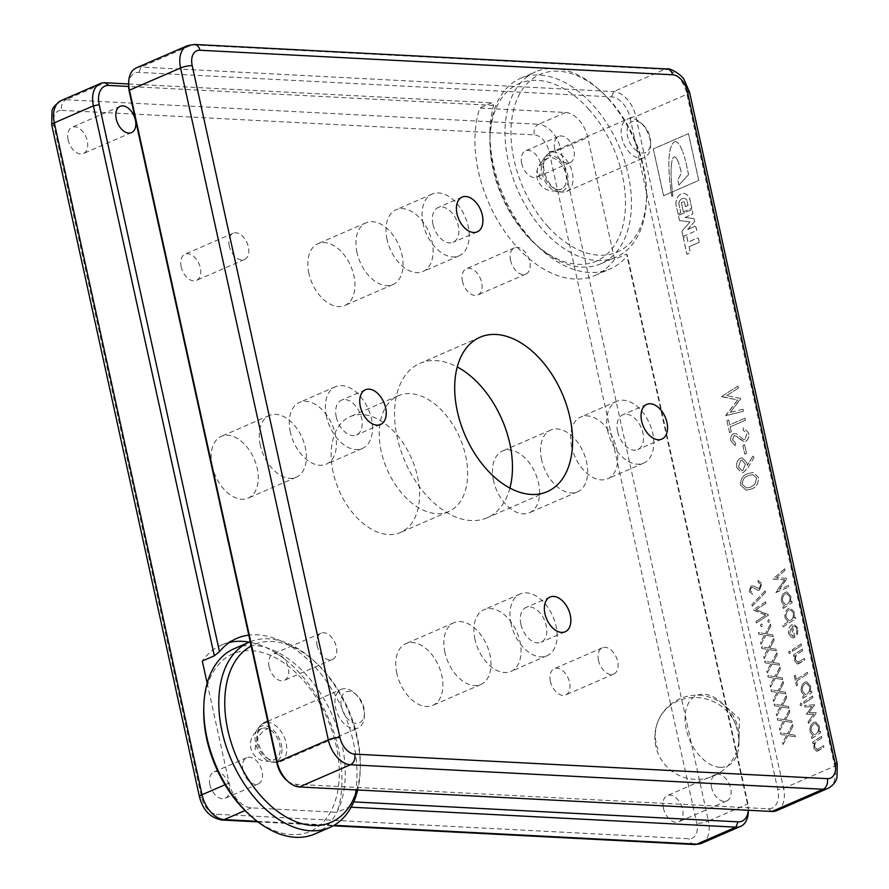 <?xml version="1.0" encoding="UTF-8"?>
<svg xmlns="http://www.w3.org/2000/svg" width="889" height="889" viewBox="0 0 889 889"><rect width="100%" height="100%" fill="white"/><g stroke="black" fill="none" stroke-linecap="round" stroke-linejoin="round"><path stroke-width="0.67" stroke-dasharray="4.45 3.33" d="M212.204 466.08A33.682 21.136 -113.5 0 1 221.283 436.366A33.682 21.136 -113.5 0 1 257.21 468.414A33.682 21.136 -113.5 0 1 248.131 498.14A33.682 21.136 -113.5 0 1 212.204 466.08M260.299 445.178A33.682 21.136 -113.5 0 1 269.378 415.463A33.682 21.136 -113.5 0 1 305.305 447.511A33.682 21.136 -113.5 0 1 296.226 477.237A33.682 21.136 -113.5 0 1 260.299 445.178M493.517 480.682A33.682 21.136 -113.5 0 1 502.596 450.967A33.682 21.136 -113.5 0 1 538.523 483.016A33.682 21.136 -113.5 0 1 529.444 512.742A33.682 21.136 -113.5 0 1 493.517 480.682M541.612 459.78A33.682 21.136 -113.5 0 1 550.691 430.054A33.682 21.136 -113.5 0 1 586.618 462.113A33.682 21.136 -113.5 0 1 577.539 491.828A33.682 21.136 -113.5 0 1 541.612 459.78M396.827 673.351A33.682 21.136 -113.5 0 1 405.906 643.625A33.682 21.136 -113.5 0 1 441.833 675.684A33.682 21.136 -113.5 0 1 432.754 705.399A33.682 21.136 -113.5 0 1 396.827 673.351M444.922 652.448A33.682 21.136 -113.5 0 1 454.001 622.722A33.682 21.136 -113.5 0 1 489.928 654.782A33.682 21.136 -113.5 0 1 480.849 684.497A33.682 21.136 -113.5 0 1 444.922 652.448M308.894 273.412A33.682 21.136 -113.5 0 1 317.973 243.697A33.682 21.136 -113.5 0 1 353.9 275.757A33.682 21.136 -113.5 0 1 344.821 305.472A33.682 21.136 -113.5 0 1 308.894 273.412M356.989 252.509A33.682 21.136 -113.5 0 1 366.068 222.795A33.682 21.136 -113.5 0 1 401.995 254.843A33.682 21.136 -113.5 0 1 392.916 284.569A33.682 21.136 -113.5 0 1 356.989 252.509M181.178 266.789A14.313 8.979 -113.5 0 1 185.034 254.154A14.313 8.979 -113.5 0 1 200.303 267.778A14.313 8.979 -113.5 0 1 196.447 280.413A14.313 8.979 -113.5 0 1 181.178 266.789M229.273 245.886A14.313 8.979 -113.5 0 1 233.129 233.251A14.313 8.979 -113.5 0 1 248.398 246.875A14.313 8.979 -113.5 0 1 244.542 259.51A14.313 8.979 -113.5 0 1 229.273 245.886M269.1 666.717A14.313 8.979 -113.5 0 1 272.967 654.093A14.313 8.979 -113.5 0 1 288.236 667.717A14.313 8.979 -113.5 0 1 284.38 680.341A14.313 8.979 -113.5 0 1 269.1 666.717M317.195 645.814A14.313 8.979 -113.5 0 1 321.062 633.19A14.313 8.979 -113.5 0 1 336.331 646.814A14.313 8.979 -113.5 0 1 332.475 659.438A14.313 8.979 -113.5 0 1 317.195 645.814M462.491 281.391A14.313 8.979 -113.5 0 1 466.347 268.756A14.313 8.979 -113.5 0 1 481.616 282.38A14.313 8.979 -113.5 0 1 477.76 295.015A14.313 8.979 -113.5 0 1 462.491 281.391M510.586 260.477A14.313 8.979 -113.5 0 1 514.442 247.853A14.313 8.979 -113.5 0 1 529.711 261.477A14.313 8.979 -113.5 0 1 525.855 274.101A14.313 8.979 -113.5 0 1 510.586 260.477M550.424 681.318A14.313 8.979 -113.5 0 1 554.28 668.684A14.313 8.979 -113.5 0 1 569.549 682.308A14.313 8.979 -113.5 0 1 565.693 694.942A14.313 8.979 -113.5 0 1 550.424 681.318M598.519 660.416A14.313 8.979 -113.5 0 1 602.375 647.781A14.313 8.979 -113.5 0 1 617.644 661.405A14.313 8.979 -113.5 0 1 613.788 674.04A14.313 8.979 -113.5 0 1 598.519 660.416M663.45 808.212A14.313 8.979 -113.5 0 1 667.306 795.577A14.313 8.979 -113.5 0 1 682.574 809.201A14.313 8.979 -113.5 0 1 678.718 821.836A14.313 8.979 -113.5 0 1 663.45 808.212M711.544 787.31A14.313 8.979 -113.5 0 1 715.401 774.675A14.313 8.979 -113.5 0 1 730.669 788.299A14.313 8.979 -113.5 0 1 726.813 800.933A14.313 8.979 -113.5 0 1 711.544 787.31M68.142 139.895A14.313 8.979 -113.5 0 1 72.009 127.271A14.313 8.979 -113.5 0 1 87.278 140.895A14.313 8.979 -113.5 0 1 83.422 153.519A14.313 8.979 -113.5 0 1 68.142 139.895M333.164 472.359A63.152 39.627 -113.5 0 1 350.188 416.641A63.152 39.627 -113.5 0 1 417.563 476.737A63.152 39.627 -113.5 0 1 400.539 532.467A63.152 39.627 -113.5 0 1 333.164 472.359M381.259 451.456A63.152 39.627 -113.5 0 1 398.283 395.727A63.152 39.627 -113.5 0 1 465.658 455.835A63.152 39.627 -113.5 0 1 448.634 511.564A63.152 39.627 -113.5 0 1 381.259 451.456M521.687 163.432A14.313 8.979 -113.5 0 1 525.543 150.808A14.313 8.979 -113.5 0 1 540.812 164.432A14.313 8.979 -113.5 0 1 536.956 177.055A14.313 8.979 -113.5 0 1 521.687 163.432M554.747 149.063A14.313 8.979 -113.5 0 1 558.614 136.428A14.313 8.979 -113.5 0 1 573.883 150.052A14.313 8.979 -113.5 0 1 570.027 162.687A14.313 8.979 -113.5 0 1 554.747 149.063M209.904 784.676A14.313 8.979 -113.5 0 1 213.771 772.041A14.313 8.979 -113.5 0 1 229.04 785.665A14.313 8.979 -113.5 0 1 225.184 798.3A14.313 8.979 -113.5 0 1 209.904 784.676M242.975 770.296A14.313 8.979 -113.5 0 1 246.831 757.672A14.313 8.979 -113.5 0 1 262.099 771.296A14.313 8.979 -113.5 0 1 258.243 783.92A14.313 8.979 -113.5 0 1 242.975 770.296M614.566 259.332L587.751 137.373A25.259 15.846 66.5 0 0 565.593 112.503L479.816 108.047A109.458 68.686 66.5 0 0 478.393 171.233A109.458 68.686 66.5 0 0 595.163 275.412A109.458 68.686 66.5 0 0 614.566 259.332L626.589 254.098L747.493 804.034A25.259 15.846 -113.5 0 1 748.294 811.779M128.649 83.977L491.839 102.824L493.628 105.413A109.458 68.686 66.5 0 0 493.417 164.698A109.458 68.686 66.5 0 0 610.198 268.878A109.458 68.686 66.5 0 0 627.434 255.621L626.589 254.098M207.159 683.185L229.106 782.987A25.259 15.846 66.5 0 0 251.265 807.857L337.042 812.302A109.458 68.686 66.5 0 0 323.396 707.555A109.458 68.686 66.5 0 0 249.276 642.136M229.518 642.391A109.458 68.686 66.5 0 0 221.694 644.936A109.458 68.686 66.5 0 0 202.292 661.027M491.839 102.824L479.816 108.047M351.133 807.19L349.066 807.079L337.042 812.302M349.066 807.079L353.289 801.878A109.458 68.686 66.5 0 0 331.397 688.697A109.458 68.686 66.5 0 0 248.776 635.124M748.36 809.034L748.327 810.246A21.047 13.213 66.5 0 0 748.36 809.034A21.047 13.213 66.5 0 0 747.693 802.578L627.434 255.621M493.628 105.413L128.627 86.466M336.275 416.941A18.947 11.89 -113.5 0 1 341.376 400.228A18.947 11.89 -113.5 0 1 361.59 418.263A18.947 11.89 -113.5 0 1 356.478 434.977A18.947 11.89 -113.5 0 1 336.275 416.941M290.359 432.11A33.682 21.136 -113.5 0 1 299.437 402.395A33.682 21.136 -113.5 0 1 335.364 434.443A33.682 21.136 -113.5 0 1 326.285 464.169A33.682 21.136 -113.5 0 1 290.359 432.11M326.43 416.43A33.682 21.136 -113.5 0 1 335.509 386.715A33.682 21.136 -113.5 0 1 371.435 418.775A33.682 21.136 -113.5 0 1 362.356 448.489A33.682 21.136 -113.5 0 1 326.43 416.43M617.588 431.543A18.947 11.89 -113.5 0 1 622.7 414.83A18.947 11.89 -113.5 0 1 642.903 432.854A18.947 11.89 -113.5 0 1 637.802 449.578A18.947 11.89 -113.5 0 1 617.588 431.543M571.671 446.711A33.682 21.136 -113.5 0 1 580.75 416.997A33.682 21.136 -113.5 0 1 616.677 449.045A33.682 21.136 -113.5 0 1 607.598 478.771A33.682 21.136 -113.5 0 1 571.671 446.711M607.743 431.032A33.682 21.136 -113.5 0 1 616.822 401.317A33.682 21.136 -113.5 0 1 652.748 433.365A33.682 21.136 -113.5 0 1 643.669 463.091A33.682 21.136 -113.5 0 1 607.743 431.032M520.898 624.211A18.947 11.89 -113.5 0 1 525.999 607.498A18.947 11.89 -113.5 0 1 546.213 625.523A18.947 11.89 -113.5 0 1 541.112 642.247A18.947 11.89 -113.5 0 1 520.898 624.211M474.982 639.38A33.682 21.136 -113.5 0 1 484.061 609.654A33.682 21.136 -113.5 0 1 519.987 641.714A33.682 21.136 -113.5 0 1 510.908 671.439A33.682 21.136 -113.5 0 1 474.982 639.38M511.053 623.7A33.682 21.136 -113.5 0 1 520.132 593.985A33.682 21.136 -113.5 0 1 556.058 626.034A33.682 21.136 -113.5 0 1 546.979 655.76A33.682 21.136 -113.5 0 1 511.053 623.7M432.965 224.284A18.947 11.89 -113.5 0 1 438.077 207.559A18.947 11.89 -113.5 0 1 458.279 225.595A18.947 11.89 -113.5 0 1 453.179 242.308A18.947 11.89 -113.5 0 1 432.965 224.284M387.048 239.441A33.682 21.136 -113.5 0 1 396.127 209.726A33.682 21.136 -113.5 0 1 432.054 241.786A33.682 21.136 -113.5 0 1 422.975 271.501A33.682 21.136 -113.5 0 1 387.048 239.441M423.12 223.772A33.682 21.136 -113.5 0 1 432.198 194.046A33.682 21.136 -113.5 0 1 468.125 226.106A33.682 21.136 -113.5 0 1 459.046 255.821A33.682 21.136 -113.5 0 1 423.12 223.772M509.908 488.083A84.199 52.84 -113.5 0 1 487.083 517.798A84.199 52.84 -113.5 0 1 397.25 437.666A84.199 52.84 -113.5 0 1 419.952 363.357A84.199 52.84 -113.5 0 1 457.257 366.946M720.034 767.318A38.483 24.159 -113.5 0 1 686.275 729.413A38.483 24.159 -113.5 0 1 703.955 694.187A38.483 24.159 -113.5 0 1 720.768 702.099A38.483 24.159 -113.5 0 1 738.926 743.882A38.483 24.159 -113.5 0 1 720.034 767.318M784.254 719.623L777.319 718.479L777.686 720.134L783.453 721.079L779.486 728.347L779.897 730.202L784.754 721.301L792.143 722.501L791.777 720.846L785.554 719.834L789.832 711.989L789.421 710.133L784.254 719.623L777.319 718.479M777.953 690.964L771.019 689.831L771.385 691.486L777.153 692.431L773.186 699.699L773.597 701.554L778.453 692.642L785.843 693.853L785.476 692.198L779.253 691.175L783.531 683.341L783.12 681.474L777.953 690.964L771.019 689.831M771.652 662.316L764.718 661.183L765.085 662.838L770.852 663.772L766.885 671.039L767.296 672.906L772.163 663.994L779.542 665.205L779.186 663.55L772.952 662.527L777.23 654.682L776.83 652.826L771.652 662.316L764.718 661.183M765.351 633.668L758.417 632.524L758.784 634.179L764.551 635.124L760.584 642.391L760.995 644.247L765.862 635.346L773.241 636.546L772.885 634.89L766.651 633.879L770.93 626.034L770.53 624.178L765.351 633.668L758.417 632.524M761.262 623.922L760.517 625.789L761.884 626.745L762.64 624.867L761.262 623.922M762.584 624.867L761.206 623.922L760.462 625.789L761.495 626.823L762.64 624.867M751.916 604.587L752.272 606.187L765.518 592.441L765.162 590.841L751.861 604.587L752.272 606.187M821.536 736.359L812.624 742.159L812.957 743.693L814.424 742.737L813.724 748.005L816.558 751.294L823.925 747.227L823.592 745.693L816.769 749.649L817.547 749.494L814.846 747.393C814.424 744.026 815.469 741.693 818.002 740.415L821.869 737.892L821.48 736.359L812.624 742.159M814.591 704.755L804.556 705.455L804.901 707.022L811.935 706.533L806.49 714.245L813.735 714.312L808.134 721.735L808.501 723.424L816.391 712.945L809.057 712.656L814.591 704.755L804.556 705.455M800.811 703.043L800.111 704.766L801.378 705.644L802.067 703.921L800.811 703.043M802.011 703.921L800.756 703.043L800.056 704.766L800.967 705.722L802.067 703.921M795.399 675.196L794.299 675.907L796.5 685.897L797.589 685.175L796.688 681.041L807.79 673.862L807.456 672.328L796.344 679.507L795.399 675.196L794.299 675.907M801.211 643.892L792.299 649.692L792.632 651.226L801.545 645.425L801.156 643.892L792.299 649.692M794.11 637.702L794.922 637.257L792.455 626.056L795.222 626.134L796.844 628.923L796.488 633.813L797.377 634.624L797.978 628.367L794.033 624.111L792.355 624.434C789.232 626.345 787.998 629.534 788.665 633.99L792.421 638.046L794.922 637.257M783.231 608.454L792.143 602.653L791.799 601.12L790.454 602.009L790.932 596.33L787.032 591.952L785.331 592.296C782.187 594.185 780.942 597.375 781.598 601.864L784.543 605.854L782.887 606.92L783.176 608.454L792.143 602.653M758.484 477.371L753.205 472.403L747.916 473.693C742.948 475.126 740.526 478.938 740.648 485.127L746.16 490.239L751.283 489.039C756.239 487.494 758.639 483.616 758.484 477.371L753.15 472.403L747.916 473.693M744.626 444.689L742.882 445.445L744.793 454.123L746.538 453.368L744.626 444.689L742.882 445.445M729.769 424.831L728.691 419.908L726.946 420.664L729.558 432.532L731.303 431.776L730.213 426.853L745.449 420.23L745.004 418.208L729.769 424.831L728.691 419.908M672.64 193.569A244.031 181.345 93 0 1 672.451 191.868L698.776 180.423L688.497 133.628L653.326 148.919L663.616 195.713L671.328 192.357A257.521 191.379 93 0 1 671.584 194.202A15.635 11.624 93 0 0 671.973 196.391L672.962 195.958A17.369 12.913 93 0 1 672.64 193.569L672.562 193.569A244.031 181.345 93 0 1 672.228 190.613L672.262 190.613A244.031 181.345 93 0 0 672.395 191.868L672.451 191.868M776.764 810.646A25.259 15.846 66.5 0 0 783.576 788.354L635.846 116.47A25.259 15.846 66.5 0 0 613.688 91.6L141.084 67.075A25.259 15.846 66.5 0 0 136.284 67.897M676.04 204.603A9.723 7.223 93 0 1 683.73 193.48A9.723 7.223 93 0 1 689.731 198.658L691.831 208.193L683.397 211.86L681.374 202.659L683.219 201.859A1.511 1.122 93 0 1 684.608 202.825L685.452 206.626L688.064 205.492L686.841 199.914A6.612 4.912 93 0 0 683.908 198.38A6.612 4.912 93 0 0 678.829 203.392L680.63 211.604A1.511 1.122 93 0 1 679.874 213.504L678.163 214.249L675.962 204.603A9.723 7.223 93 0 1 683.652 193.469A9.723 7.223 93 0 1 689.642 198.647L689.731 198.658M694.665 226.484A1.511 1.122 93 0 1 696.054 227.451L696.732 230.518L683.052 236.474L681.907 231.296L690.053 221.906L679.563 220.605L678.429 215.438L692.109 209.482L692.787 212.56A1.511 1.122 93 0 1 692.02 214.46L685.141 217.449L694.131 218.672L694.72 221.339L687.786 229.473L694.587 226.484A1.511 1.122 93 0 1 695.976 227.44L696.054 227.451M697.243 238.141A1.511 1.122 93 0 1 698.632 239.097L699.354 242.286L689.108 246.731L690.108 251.298A1.511 1.122 93 0 1 689.353 253.198L686.953 254.232L683.319 237.719L686.73 236.241L688.03 242.152L697.154 238.141A1.511 1.122 93 0 1 698.543 239.097L699.354 242.286M738.381 388.126L737.937 386.082L721.624 396.438L737.659 399.994L725.846 415.641L743.471 411.263L743.026 409.229L730.347 412.374L740.659 398.461L726.624 395.594L738.381 388.126L737.937 386.082M748.727 432.987L743.504 427.731L743.071 430.02L746.982 433.743L745.082 439.422L743.237 439.333L736.514 433.743L733.658 433.599C731.258 435.032 730.347 437.455 730.925 440.888L735.114 445.656L735.759 443.367L732.614 439.899L734.036 435.654L734.959 435.488L733.981 435.654L736.548 436.199L744.049 441.7L745.549 441.433C748.294 439.733 749.349 436.921 748.727 432.987L743.504 427.731M743.448 427.731L743.015 430.009L746.927 433.743L745.082 439.422L743.182 439.333L736.514 433.743M747.971 467.647L754.094 457.379L752.883 456.124L747.371 465.403L746.982 462.969L742.293 457.879L740.426 458.246C737.303 460.08 736.103 463.236 736.814 467.692L741.648 472.781L743.571 472.415L747.971 467.647L754.094 457.379M775.93 592.341L788.699 587.029L788.365 585.507L779.564 589.329L786.787 578.306L776.486 577.706L785.043 570.36L784.698 568.793L772.974 578.883L784.609 579.728L775.975 592.552M783.153 626.823L795.666 618.711L795.333 617.188L793.966 618.077L794.455 612.377L790.565 608.02L788.865 608.354C785.72 610.232 784.476 613.399 785.12 617.877L788.076 621.889L782.82 625.289L783.098 626.823L795.666 618.711M789.354 650.948L788.665 652.682L789.921 653.559L790.621 651.826L789.354 650.948M790.565 651.826L789.299 650.948L788.599 652.67L789.51 653.626L790.621 651.826M802.356 649.103L793.444 654.904L793.777 656.438L795.244 655.482L794.544 660.738L797.377 664.039L804.745 659.971L804.401 658.438L797.589 662.394L798.355 662.227L795.666 660.138C795.233 656.771 796.288 654.437 798.811 653.159L802.689 650.637L802.3 649.103L793.444 654.904M802.989 698.31L811.901 692.52L811.557 690.986L810.212 691.864L810.679 686.186L806.79 681.819L805.09 682.163C801.945 684.052 800.7 687.241 801.356 691.731L804.301 695.709L802.645 696.787L802.923 698.31L811.901 692.52M812.657 695.987L803.745 701.788L804.089 703.321L813.002 697.521L812.602 695.987L803.745 701.788M811.813 738.47L820.725 732.669L820.391 731.147L819.036 732.025L819.514 726.346L815.624 721.968L813.913 722.312C810.768 724.213 809.535 727.402 810.19 731.88L813.124 735.87L811.479 736.937L811.757 738.47L820.725 732.669M749.005 591.329L752.727 594.341L752.683 592.619L750.105 590.618L751.405 587.54L753.061 587.562L758.195 590.452L759.45 590.229L761.984 583.684L757.939 580.417L758.417 582.139L757.828 582.151L760.895 584.451L759.184 588.674L758.117 588.862L759.184 588.674L753.327 585.951L751.138 585.995L748.949 591.329L752.727 594.341L752.627 592.607L750.105 590.618M750.038 590.618L751.349 587.54L753.061 587.562L758.139 590.452L759.45 590.229M759.395 590.229L761.929 583.684L757.884 580.417L758.55 580.406L757.884 580.417L757.828 582.151L760.895 584.451M765.696 615.144L755.983 621.433L756.317 622.967L768.518 615.055L756.239 609.643L765.951 603.353L765.607 601.82L753.405 609.721L765.696 615.144L755.983 621.433M768.529 619.577L767.785 621.444L769.152 622.4L769.896 620.522L768.529 619.577M769.841 620.522L768.474 619.566L767.729 621.444L768.707 622.467L769.896 620.522M768.496 647.992L761.573 646.859L761.94 648.514L767.707 649.448L763.74 656.715L764.151 658.571L769.007 649.67L776.397 650.87L776.03 649.214L769.807 648.203L774.086 640.358L773.674 638.502L768.496 647.992L761.573 646.859M774.797 676.64L767.874 675.507L768.229 677.162L773.997 678.107L770.041 685.363L770.452 687.23L775.308 678.318L782.698 679.529L782.331 677.874L776.108 676.851L780.386 669.017L779.975 667.15L774.797 676.64L767.874 675.507M781.098 705.288L774.175 704.155L774.53 705.81L780.298 706.755L776.341 714.023L776.742 715.878L781.609 706.966L788.999 708.177L788.632 706.522L782.409 705.51L786.687 697.665L786.276 695.809L781.098 705.288L774.175 704.155M787.398 733.947L780.464 732.814L780.831 734.47L786.598 735.403L782.642 742.671L783.042 744.526L787.91 735.625L795.299 736.825L794.933 735.17L788.71 734.158L792.977 726.313L792.577 724.457L787.398 733.947L780.464 732.814M671.328 192.357L663.561 195.702L653.271 148.919L688.442 133.628L698.721 180.423L672.395 191.868M671.639 183.69L671.606 183.69A30.215 22.458 93 0 1 671.906 187.368A19.102 14.191 93 0 1 672.262 190.613A19.102 14.191 93 0 0 671.906 187.368L671.94 187.368A30.215 22.458 93 0 0 671.639 183.69A117.67 87.444 93 0 1 671.362 179.778L671.362 179.778A24.792 18.425 93 0 0 671.184 176.711A20.18 14.991 93 0 1 671.106 172.977L671.106 172.977A306.894 228.062 93 0 0 671.117 169.188A89.733 66.686 93 0 0 671.417 164.821A25.77 19.158 93 0 1 672.006 161.153A10.135 7.534 93 0 1 673.04 158.186A3.111 2.311 93 0 1 674.051 157.009A2.267 1.678 93 0 1 674.64 156.886A2.267 1.678 93 0 1 675.696 157.475A11.924 8.857 93 0 1 677.951 161.176A24.214 17.991 93 0 1 679.707 166.443A74.854 55.629 93 0 1 681.374 173.088L677.762 179.956L681.352 173.088A74.854 55.629 93 0 0 679.685 166.443L679.707 166.443A24.214 17.991 93 0 0 677.918 161.176L677.951 161.176M678.896 185.112L677.762 179.956L678.896 185.112L688.575 174.633L685.652 161.053A457.113 339.698 93 0 1 684.352 156.642A77.01 57.229 93 0 0 682.752 151.775L682.752 151.775A77.01 57.229 93 0 1 684.33 156.631L684.352 156.642M679.996 145.674A45.25 33.626 93 0 1 682.752 151.775A45.25 33.626 93 0 0 679.963 145.663L679.996 145.674A14.791 10.99 93 0 0 676.829 142.107L676.829 142.107A14.791 10.99 93 0 1 679.963 145.663M671.973 196.391L671.884 196.391A15.635 11.624 93 0 1 671.506 194.202A257.521 191.379 93 0 0 670.939 190.302L670.973 190.302A76.687 56.996 93 0 1 670.795 188.99A34.227 25.437 93 0 1 670.406 185.668A29.037 21.58 93 0 1 669.928 181.923A18.558 13.791 93 0 1 669.573 178.7A36.793 27.348 93 0 0 669.306 175.044L669.306 175.044A127.816 94.979 93 0 1 669.017 170.81A61.641 45.806 93 0 1 668.884 166.221A40.038 29.759 93 0 1 668.884 161.765A654.426 486.327 93 0 1 669.006 158.62A48.739 36.216 93 0 1 669.495 154.041A54.507 40.505 93 0 1 670.362 149.074A19.458 14.457 93 0 1 672.162 144.496A6.59 4.89 93 0 1 674.518 141.84A3.823 2.845 93 0 1 675.573 141.629A3.823 2.845 93 0 1 676.829 142.107A3.823 2.845 93 0 0 675.54 141.629L675.573 141.629M670.973 190.302A257.521 191.379 93 0 1 671.273 192.357M128.616 85.188A21.047 13.213 -113.5 0 1 138.951 72.376L611.565 96.901A21.047 13.213 -113.5 0 1 630.023 117.626L777.753 789.521A21.047 13.213 -113.5 0 1 768.085 808.79L295.47 784.254A21.047 13.213 -113.5 0 1 286.269 779.931M671.884 196.391L672.962 195.958M672.884 195.958A17.369 12.913 93 0 1 672.562 193.569M671.606 183.69A117.67 87.444 93 0 1 671.339 179.778A24.792 18.425 93 0 0 671.151 176.711L671.184 176.711M671.151 176.711A20.18 14.991 93 0 1 671.073 172.977A306.894 228.062 93 0 0 671.095 169.177L671.117 169.188M671.095 169.177A89.733 66.686 93 0 0 671.384 164.821L671.417 164.821M671.384 164.821A25.77 19.158 93 0 1 671.973 161.153A10.135 7.534 93 0 1 673.006 158.186L673.04 158.186A3.111 2.311 93 0 1 674.018 156.997L674.051 157.009A2.267 1.678 93 0 1 674.618 156.886A2.267 1.678 93 0 1 675.662 157.464L675.696 157.475M675.662 157.464A11.924 8.857 93 0 1 677.918 161.176M688.575 174.633L678.874 185.112M688.553 174.633L685.652 161.053A457.113 339.698 93 0 1 684.33 156.631M670.939 190.302A76.687 56.996 93 0 1 670.762 188.99A34.227 25.437 93 0 1 670.373 185.668A29.037 21.58 93 0 1 669.906 181.923L669.928 181.923A18.558 13.791 93 0 1 669.55 178.7A36.793 27.348 93 0 0 669.284 175.033A127.816 94.979 93 0 1 668.984 170.81A61.641 45.806 93 0 1 668.861 166.221L668.884 166.221A40.038 29.759 93 0 1 668.85 161.754A654.426 486.327 93 0 1 668.984 158.62A48.739 36.216 93 0 1 669.461 154.041A54.507 40.505 93 0 1 670.328 149.074A19.458 14.457 93 0 1 672.128 144.485A6.59 4.89 93 0 1 674.484 141.84L674.518 141.84M674.484 141.84A3.823 2.845 93 0 1 675.54 141.629M678.163 214.249L675.962 204.603M678.074 214.238L679.874 213.504M678.829 203.392L680.552 211.604A1.511 1.122 93 0 1 679.785 213.493M678.74 203.392A6.612 4.912 93 0 1 683.819 198.369A6.612 4.912 93 0 1 686.753 199.914L686.841 199.914M685.452 206.626L687.986 205.492L686.753 199.914M685.363 206.626L684.608 202.825M683.397 211.86L681.296 202.659L683.141 201.859A1.511 1.122 93 0 1 684.53 202.814M683.319 211.86L691.831 208.193M691.742 208.193L689.642 198.647M687.786 229.473L694.587 226.484M687.697 229.473L694.72 221.339M694.631 221.339L694.131 218.672M685.141 217.449L694.042 218.661M685.063 217.449L692.02 214.46M679.563 220.605L678.34 215.427L692.031 209.482L692.698 212.56A1.511 1.122 93 0 1 691.942 214.449M679.474 220.605L690.053 221.906M683.052 236.474L681.83 231.296L689.975 221.894M682.963 236.463L696.732 230.518M696.654 230.518L695.976 227.44M689.108 246.731L690.031 251.298A1.511 1.122 93 0 1 689.264 253.187L686.875 254.232L683.241 237.719L686.652 236.23L687.953 242.141L697.154 238.141M689.031 246.731L699.265 242.286M737.881 386.082L721.624 396.438M721.635 396.727L737.659 399.994M737.603 399.994L725.78 415.341M725.791 415.641L743.471 411.263M743.415 411.263L743.026 409.229M742.971 409.229L730.347 412.374M730.28 412.374L740.759 398.917M740.604 398.461L726.624 395.594M726.569 395.594L738.326 388.115M728.636 419.908L726.946 420.664M726.891 420.664L729.558 432.532M729.502 432.521L731.303 431.776M731.247 431.765L730.213 426.853M730.158 426.853L745.449 420.23M745.393 420.23L745.004 418.208M744.949 418.208L729.713 424.82M745.026 439.41L743.182 439.333L745.026 439.41M736.459 433.743L733.658 433.599M733.603 433.599C731.203 435.032 730.291 437.455 730.869 440.877L730.925 440.888M730.869 440.877L735.114 445.656M735.059 445.645L735.759 443.367M735.703 443.367L732.614 439.899M732.558 439.899L733.981 435.654L736.548 436.199M736.492 436.188L738.903 438.499M738.848 438.488L743.993 441.7L745.549 441.433M745.493 441.433C748.238 439.733 749.294 436.921 748.671 432.987M742.826 445.445L744.793 454.123M744.738 454.123L746.538 453.368M746.482 453.368L744.571 444.689M754.028 457.379L752.883 456.124M752.827 456.124L747.371 465.403M747.316 465.403L746.982 462.969M746.927 462.969L742.237 457.879L740.426 458.246M740.37 458.235C737.248 460.08 736.048 463.225 736.759 467.681L736.814 467.692M736.759 467.681L741.593 472.77L743.571 472.415M743.504 472.415L747.916 467.647M738.47 466.825L740.737 460.302L741.837 460.091L745.26 464.102L742.96 470.437L741.837 470.648L738.47 466.825L740.793 460.302L741.893 460.091L745.315 464.102L743.015 470.437L741.893 470.659L738.526 466.825M747.86 473.693C742.893 475.126 740.47 478.927 740.593 485.116L740.648 485.127M740.593 485.116L746.104 490.239L751.283 489.039M751.227 489.039C756.183 487.494 758.584 483.605 758.428 477.371M750.783 487.005L746.393 488.028L742.348 484.427C742.415 479.638 744.393 476.726 748.294 475.726L752.75 474.57L756.706 478.193L754.85 484.305L750.838 487.016L746.449 488.028L742.404 484.438C742.471 479.638 744.449 476.737 748.349 475.726L752.805 474.57L756.761 478.193L754.917 484.305L750.838 487.016M775.919 592.552L788.699 587.029M788.643 587.018L788.365 585.507M788.31 585.507L779.564 589.329M779.509 589.329L786.876 578.706M786.732 578.294L776.486 577.706M776.43 577.706L785.043 570.36M784.987 570.36L784.698 568.793M784.643 568.793L772.974 578.883M772.963 579.083L784.609 579.728M784.554 579.728L775.875 592.341M792.088 602.653L791.799 601.12M791.743 601.12L790.454 602.009M790.399 602.009L790.932 596.33M790.866 596.319L786.976 591.952L785.331 592.296M785.276 592.296C782.131 594.185 780.886 597.375 781.542 601.864L781.598 601.864M781.542 601.864L784.543 605.854M784.487 605.842L782.887 606.92M782.831 606.92L783.176 608.454M782.664 601.264C782.131 597.752 783.098 595.274 785.576 593.83L786.843 593.563L789.743 596.897C790.299 600.464 789.299 602.953 786.743 604.376L785.543 604.62L782.72 601.264C782.187 597.752 783.153 595.274 785.632 593.83L786.909 593.563L789.799 596.897C790.354 600.464 789.354 602.953 786.798 604.376L785.598 604.62L782.72 601.264M795.611 618.711L795.333 617.188M795.277 617.188L793.966 618.077M793.91 618.066L794.455 612.377M794.399 612.377L790.51 608.009L788.865 608.354M788.81 608.354C785.665 610.232 784.42 613.399 785.065 617.866L785.12 617.877M785.065 617.866L788.076 621.889M788.021 621.889L782.82 625.289M782.764 625.289L783.098 626.823M786.198 617.322C785.654 613.81 786.632 611.332 789.11 609.887L790.388 609.632L793.277 612.954C793.821 616.51 792.832 619 790.277 620.422L789.076 620.666L786.254 617.322C785.709 613.81 786.687 611.332 789.165 609.887L790.443 609.632L793.332 612.954C793.877 616.51 792.888 619 790.332 620.422L789.132 620.666L786.254 617.322M794.866 637.257L792.455 626.056M792.399 626.056L795.222 626.134M795.166 626.123L796.844 628.923M796.788 628.923L796.488 633.813M796.433 633.813L797.377 634.624M797.322 634.613L797.978 628.367M797.922 628.367L793.977 624.111L792.355 624.434M792.299 624.434C789.165 626.345 787.943 629.534 788.61 633.99L788.665 633.99M788.61 633.99L792.366 638.046L794.055 637.702M789.732 633.413L791.321 626.823L793.41 636.313L792.41 636.491L793.466 636.324L789.788 633.424L791.377 626.823L793.466 636.324L789.788 633.424M792.232 649.692L792.632 651.226M792.577 651.215L801.545 645.425M801.489 645.425L801.156 643.892M793.388 654.904L793.777 656.438M793.721 656.426L795.244 655.482M795.188 655.482L794.544 660.738M794.488 660.738L797.322 664.039L798.689 663.772M798.633 663.772L804.745 659.971M804.689 659.96L804.401 658.438M804.345 658.438L798.3 662.227L795.666 660.138M795.611 660.138C795.177 656.76 796.233 654.437 798.755 653.148L802.689 650.637M802.634 650.626L802.3 649.103M794.244 675.907L796.5 685.897M796.444 685.886L797.589 685.175M797.533 685.175L796.688 681.041M796.633 681.041L807.79 673.862M807.734 673.851L807.456 672.328M807.401 672.328L796.344 679.507M796.288 679.507L795.344 675.196M811.846 692.509L811.557 690.986M811.501 690.986L810.212 691.864M810.146 691.864L810.679 686.186M810.624 686.186L806.734 681.819L805.09 682.163M805.034 682.152C801.889 684.052 800.645 687.241 801.3 691.72L801.356 691.731M801.3 691.72L804.301 695.709M804.245 695.709L802.645 696.787M802.589 696.787L802.923 698.31M802.423 691.131C801.889 687.619 802.856 685.141 805.334 683.685L806.601 683.43L809.501 686.764C810.057 690.32 809.057 692.809 806.501 694.231L805.301 694.476L802.478 691.131C801.945 687.619 802.911 685.141 805.39 683.697L806.656 683.43L809.557 686.764C810.112 690.32 809.112 692.82 806.556 694.242L805.356 694.487L802.478 691.131M803.689 701.788L804.089 703.321M804.023 703.31L813.002 697.521M812.946 697.521L812.602 695.987M804.501 705.455L804.901 707.022M804.845 707.022L811.935 706.533M811.879 706.522L806.434 714.023M806.434 714.245L813.735 714.312M813.679 714.3L808.134 721.735M808.079 721.735L808.501 723.424M808.445 723.413L816.391 712.945M816.28 712.722L809.057 712.656M809.001 712.656L814.646 705.033M820.669 732.669L820.391 731.147M820.336 731.136L819.036 732.025M818.98 732.025L819.514 726.346M819.458 726.335L815.569 721.968L813.913 722.312M813.857 722.312C810.712 724.202 809.468 727.391 810.135 731.88L810.19 731.88M810.135 731.88L813.124 735.87M813.068 735.87L811.479 736.937M811.424 736.937L811.757 738.47M811.246 731.28C810.712 727.769 811.69 725.291 814.168 723.846L815.435 723.579L818.336 726.913C818.88 730.48 817.88 732.969 815.324 734.392L814.135 734.636L811.301 731.28C810.768 727.78 811.746 725.291 814.224 723.846L815.491 723.59L818.391 726.913C818.936 730.48 817.936 732.969 815.38 734.392L814.191 734.636L811.301 731.28M812.568 742.159L812.957 743.693M812.902 743.682L814.424 742.737M814.368 742.737L813.724 748.005M813.668 747.993L816.502 751.294L817.88 751.027M817.813 751.027L823.925 747.227M823.87 747.227L823.592 745.693M823.536 745.693L817.491 749.483L814.846 747.393M814.791 747.393C814.368 744.015 815.413 741.693 817.947 740.404L821.869 737.892M821.814 737.892L821.48 736.359M751.349 587.54L753.005 587.562L751.349 587.54M760.84 584.451L759.128 588.674L753.272 585.94L751.138 585.995M751.072 585.995L748.949 591.329M752.216 606.187L765.518 592.441M765.462 592.441L765.162 590.841M765.107 590.829L751.861 604.587M755.928 621.433L756.317 622.967M756.261 622.967L768.518 615.055M768.385 614.688L756.239 609.643M756.172 609.632L765.951 603.353M765.896 603.342L765.607 601.82M765.551 601.82L753.405 609.721M753.428 610.087L765.629 615.144M758.361 632.524L758.784 634.179M758.728 634.179L764.551 635.124M764.496 635.124L760.584 642.391M760.528 642.391L760.995 644.247M760.94 644.247L765.862 635.346M765.807 635.335L773.241 636.546M773.186 636.546L772.885 634.89M772.83 634.89L766.651 633.879M766.596 633.868L770.93 626.034M770.874 626.034L770.53 624.178M770.474 624.178L765.296 633.657M761.517 646.848L761.94 648.514M761.873 648.503L767.707 649.448M767.64 649.448L763.74 656.715M763.684 656.715L764.151 658.571M764.096 658.571L769.007 649.67M768.952 649.659L776.397 650.87M776.341 650.87L776.03 649.214M775.975 649.214L769.807 648.203M769.752 648.203L774.086 640.358M774.03 640.358L773.674 638.502M773.619 638.502L768.44 647.981M764.662 661.183L765.085 662.838M765.029 662.827L770.852 663.772M770.796 663.772L766.885 671.039M766.829 671.039L767.296 672.906M767.24 672.895L772.163 663.994M772.108 663.994L779.542 665.205M779.486 665.194L779.186 663.55M779.131 663.538L772.952 662.527M772.897 662.527L777.23 654.682M777.175 654.682L776.83 652.826M776.764 652.826L771.596 662.316M767.818 675.507L768.229 677.162M768.174 677.162L773.997 678.107M773.941 678.096L770.041 685.363M769.985 685.363L770.452 687.23M770.396 687.219L775.308 678.318M775.252 678.318L782.698 679.529M782.642 679.518L782.331 677.874M782.276 677.863L776.108 676.851M776.053 676.851L780.386 669.017M780.331 669.006L779.975 667.15M779.92 667.15L774.741 676.64M770.963 689.831L771.385 691.486M771.33 691.486L777.153 692.431M777.097 692.431L773.186 699.699M773.13 699.687L773.597 701.554M773.541 701.554L778.453 692.642M778.397 692.642L785.843 693.853M785.787 693.853L785.476 692.198M785.42 692.198L779.253 691.175M779.197 691.175L783.531 683.341M783.476 683.33L783.12 681.474M783.065 681.474L777.897 690.964M774.108 704.155L774.53 705.81M774.475 705.81L780.298 706.755M780.242 706.755L776.341 714.023M776.286 714.023L776.742 715.878M776.686 715.878L781.609 706.966M781.553 706.966L788.999 708.177M788.943 708.177L788.632 706.522M788.576 706.522L782.409 705.51M782.353 705.499L786.687 697.665M786.632 697.665L786.276 695.809M786.22 695.798L781.042 705.288M777.264 718.479L777.686 720.134M777.631 720.134L783.453 721.079M783.398 721.079L779.486 728.347M779.431 728.347L779.897 730.202M779.842 730.202L784.754 721.301M784.698 721.29L792.143 722.501M792.088 722.501L791.777 720.846M791.721 720.846L785.554 719.834M785.498 719.823L789.832 711.989M789.776 711.989L789.421 710.133M789.365 710.133L784.198 719.612M780.409 732.803L780.831 734.47M780.775 734.458L786.598 735.403M786.543 735.403L782.642 742.671M782.576 742.671L783.042 744.526M782.987 744.526L787.91 735.625M787.854 735.614L795.299 736.825M795.233 736.825L794.933 735.17M794.877 735.17L788.71 734.158M788.654 734.158L792.977 726.313M792.921 726.313L792.577 724.457M792.521 724.457L787.343 733.936M588.585 109.025A96.823 60.763 -113.5 0 1 620.1 234.529A96.823 60.763 -113.5 0 1 535.634 244.419A96.823 60.763 -113.5 0 1 526.844 235.663A96.823 60.763 -113.5 0 1 489.95 139.317A96.823 60.763 -113.5 0 1 588.585 109.025M528.511 237.107A101.035 63.408 66.5 0 0 537.678 246.253A101.035 63.408 66.5 0 0 600.997 263.7A101.035 63.408 66.5 0 0 592.93 104.969A101.035 63.408 66.5 0 0 520.443 78.376A101.035 63.408 66.5 0 0 490.017 136.573A101.035 63.408 66.5 0 0 528.511 237.107M547.891 226.517A96.823 60.763 66.5 0 0 646.525 196.225A96.823 60.763 66.5 0 0 609.632 99.879A96.823 60.763 66.5 0 0 600.842 91.123A96.823 60.763 66.5 0 0 516.376 101.013A96.823 60.763 66.5 0 0 547.891 226.517M607.965 98.435A101.035 63.408 -113.5 0 1 646.459 198.969A101.035 63.408 -113.5 0 1 616.021 257.165A101.035 63.408 -113.5 0 1 543.535 230.573A101.035 63.408 -113.5 0 1 535.478 71.842A101.035 63.408 -113.5 0 1 598.786 89.289A101.035 63.408 -113.5 0 1 607.965 98.435M559.492 159.709A19.214 12.057 -113.5 0 1 568.16 180.2A19.214 12.057 -113.5 0 1 558.792 191.902A19.214 12.057 -113.5 0 1 549.935 187.59A19.214 12.057 -113.5 0 1 544.146 158.22A19.214 12.057 -113.5 0 1 559.492 159.709M553.08 187.357A21.047 13.213 66.5 0 0 562.781 192.08A21.047 13.213 66.5 0 0 566.704 191.391A21.047 13.213 66.5 0 0 572.949 176.411A21.047 13.213 66.5 0 0 563.548 156.808A21.047 13.213 66.5 0 0 549.924 152.775A21.047 13.213 66.5 0 0 546.746 155.175A21.047 13.213 66.5 0 0 553.08 187.357M565.671 183.945A16.758 10.512 -113.5 0 1 562.148 188.624A16.758 10.512 -113.5 0 1 547.857 182.745A16.758 10.512 -113.5 0 1 543.746 163.354A16.758 10.512 -113.5 0 1 548.835 157.998A16.758 10.512 -113.5 0 1 562.304 165.643A16.758 10.512 -113.5 0 1 565.671 183.945M634.69 149.285A16.835 10.568 66.5 0 0 650.659 142.818A16.835 10.568 66.5 0 0 643.069 124.849A16.835 10.568 66.5 0 0 642.714 124.538A16.835 10.568 66.5 0 0 627.79 126.916A16.835 10.568 66.5 0 0 634.69 149.285M641.102 123.104A21.047 13.213 -113.5 0 1 650.604 145.552A21.047 13.213 -113.5 0 1 644.258 157.675A21.047 13.213 -113.5 0 1 630.634 153.641A21.047 13.213 -113.5 0 1 621.244 134.039A21.047 13.213 -113.5 0 1 627.478 119.07A21.047 13.213 -113.5 0 1 640.669 122.704A21.047 13.213 -113.5 0 1 641.102 123.104M203.737 709.611A96.823 60.763 -113.5 0 1 203.859 706.355A96.823 60.763 -113.5 0 1 275.957 658.049A96.823 60.763 -113.5 0 1 339.154 778.92A96.823 60.763 -113.5 0 1 249.431 814.713M314.784 833.993A101.035 63.408 66.5 0 0 345.099 779.197A101.035 63.408 66.5 0 0 309.383 678.296A101.035 63.408 66.5 0 0 234.24 648.67M356.878 789.932A96.823 60.763 66.5 0 0 360.189 769.774A96.823 60.763 66.5 0 0 360.312 766.518A96.823 60.763 66.5 0 0 314.628 661.416A96.823 60.763 66.5 0 0 251.176 646.036M250.231 641.736A101.035 63.408 -113.5 0 1 312.584 659.582A101.035 63.408 -113.5 0 1 360.256 769.263A101.035 63.408 -113.5 0 1 360.123 772.663A101.035 63.408 -113.5 0 1 357.667 789.977M281.935 749.26A19.214 12.057 -113.5 0 1 272.579 762.195A19.214 12.057 -113.5 0 1 255.065 738.626A19.214 12.057 -113.5 0 1 257.932 728.513A19.214 12.057 -113.5 0 1 272.623 729.424A19.214 12.057 -113.5 0 1 281.935 749.26M257.388 736.548A21.047 13.213 66.5 0 0 276.579 762.373A21.047 13.213 66.5 0 0 280.502 761.684A21.047 13.213 66.5 0 0 286.825 748.205A21.047 13.213 66.5 0 0 278.657 728.435A21.047 13.213 66.5 0 0 263.722 723.068A21.047 13.213 66.5 0 0 260.533 725.468A21.047 13.213 66.5 0 0 257.388 736.548M269.011 759.184A16.758 10.512 -113.5 0 1 257.243 743.071A16.758 10.512 -113.5 0 1 262.622 728.291A16.758 10.512 -113.5 0 1 267.989 728.702A16.758 10.512 -113.5 0 1 279.457 743.526A16.758 10.512 -113.5 0 1 275.934 758.917A16.758 10.512 -113.5 0 1 269.011 759.184M340.887 702.699A16.835 10.568 66.5 0 0 352.766 722.501A16.835 10.568 66.5 0 0 364.457 713.111A16.835 10.568 66.5 0 0 364.446 712.022A16.835 10.568 66.5 0 0 356.511 694.831A16.835 10.568 66.5 0 0 340.887 702.699M364.379 714.5A21.047 13.213 -113.5 0 1 364.39 715.845A21.047 13.213 -113.5 0 1 358.056 727.969A21.047 13.213 -113.5 0 1 343.11 722.613A21.047 13.213 -113.5 0 1 334.942 702.843A21.047 13.213 -113.5 0 1 341.276 689.364A21.047 13.213 -113.5 0 1 354.467 692.998A21.047 13.213 -113.5 0 1 364.379 714.5M565.593 112.503L538.545 124.26L65.93 99.735L105.013 82.744M747.693 802.578L747.493 804.034L708.422 821.025L560.692 149.13L587.751 137.373M251.265 807.857L245.031 810.568M257.21 821.325L334.053 825.314M225.006 784.765L229.106 782.987M61.674 110.347L534.289 134.872A16.835 10.568 -113.5 0 1 549.058 151.452L696.787 823.336A16.835 10.568 -113.5 0 1 689.053 838.749L216.438 814.224A16.835 10.568 -113.5 0 1 201.67 797.644L53.94 125.76A16.835 10.568 -113.5 0 1 61.674 110.347A8.423 6.256 93 0 1 65.93 99.735A25.259 15.846 66.5 0 0 61.141 100.568M549.058 151.452A8.423 1.956 -12.4 0 0 560.692 149.13A25.259 15.846 66.5 0 0 538.545 124.26A8.423 6.256 93 0 0 534.289 134.872M701.61 843.305A25.259 15.846 66.5 0 0 708.422 821.025A8.423 1.956 -12.4 0 1 696.787 823.336M222.017 820.025A8.423 6.256 93 0 1 216.438 814.224M201.67 797.644A8.423 1.956 -12.4 0 1 199.458 796.844M53.94 125.76A8.423 1.956 -12.4 0 1 51.729 124.949M694.62 844.55A8.423 6.256 93 0 1 689.053 838.749M630.023 117.626L635.846 116.47L686.953 94.256L834.671 766.151L783.576 788.354L777.753 789.521M138.951 72.376L141.084 67.075L192.18 44.861L664.794 69.386L613.688 91.6L611.565 96.901M187.39 45.695A25.259 15.846 -113.5 0 1 192.18 44.861A8.423 6.256 93 0 1 194.38 44.45M666.983 68.975A8.423 6.256 93 0 0 664.794 69.386A25.259 15.846 -113.5 0 1 686.953 94.256A8.423 1.956 -12.4 0 0 689.542 92.156M837.271 764.051A8.423 1.956 -12.4 0 1 834.671 766.151A25.259 15.846 -113.5 0 1 827.859 788.432M768.085 808.79L771.963 811.479M299.36 786.954L295.47 784.254M541.479 179.4A16.835 10.801 18.9 0 1 537.578 168.71A16.835 10.801 18.9 0 1 542.49 163.832A16.835 10.801 18.9 0 1 543.746 163.354M255.276 749.694A16.835 11.09 111.6 0 1 266.778 729.158A16.835 11.09 111.6 0 1 267.989 728.702M736.014 725.402A42.094 39.305 -155.8 0 0 682.508 699.31A42.094 39.305 -155.8 0 0 658.571 720.001A42.094 39.305 -155.8 0 0 657.916 749.171M269.378 415.463L221.283 436.366M550.691 430.054L502.596 450.967M454.001 622.722L405.906 643.625M366.068 222.795L317.973 243.697M233.129 233.251L185.034 254.154M321.062 633.19L272.967 654.093M514.442 247.853L466.347 268.756M602.375 647.781L554.28 668.684M715.401 774.675L667.306 795.577M120.104 106.358L72.009 127.271M398.283 395.727L350.188 416.641M558.614 136.428L525.543 150.808M246.831 757.672L213.771 772.041M595.163 275.412L610.198 268.878M221.694 644.936L236.718 638.413M257.943 821.892L333.208 825.792M258.243 783.92L225.184 798.3M570.027 162.687L536.956 177.055M448.634 511.564L400.539 532.467M131.516 132.617L83.422 153.519M726.813 800.933L678.718 821.836M613.788 674.04L565.693 694.942M525.855 274.101L477.76 295.015M332.475 659.438L284.38 680.341M244.542 259.51L196.447 280.413M392.916 284.569L344.821 305.472M480.849 684.497L432.754 705.399M577.539 491.828L529.444 512.742M296.226 477.237L248.131 498.14M365.423 389.771L341.376 400.228M335.509 386.715L299.437 402.395M646.748 404.373L622.7 414.83M616.822 401.317L580.75 416.997M550.047 597.041L525.999 607.498M520.132 593.985L484.061 609.654M462.124 197.114L438.077 207.559M432.198 194.046L396.127 209.726M480.071 337.231L419.952 363.357M738.926 743.882L739.47 718.812L720.768 702.099M547.202 491.673L487.083 517.798M459.046 255.821L422.975 271.501M477.226 231.862L453.179 242.308M546.979 655.76L510.908 671.439M565.16 631.79L541.112 642.247M643.669 463.091L607.598 478.771M661.849 439.122L637.802 449.578M362.356 448.489L326.285 464.169M380.525 424.52L356.478 434.977M535.634 244.419L537.678 246.253M646.525 196.225L646.459 198.969M600.997 263.7L616.021 257.165M520.443 78.376L535.478 71.842M600.842 91.123L598.786 89.289M489.95 139.317L490.017 136.573M558.792 191.902L562.781 192.08M548.835 157.998A16.835 16.835 0 0 0 542.901 187.257A16.835 16.835 0 0 0 562.148 188.624M650.659 142.818L650.604 145.552M566.704 191.391L644.258 157.675M549.924 152.775L627.478 119.07M642.714 124.538L640.669 122.704M544.146 158.22L546.746 155.175M314.628 661.416L312.584 659.582M360.312 766.518L360.256 769.263M272.579 762.195L276.579 762.373M262.622 728.291A16.835 16.835 0 0 0 261.099 760.128A16.835 16.835 0 0 0 275.934 758.917M364.457 713.111L364.39 715.845M280.502 761.684L358.056 727.969M267.733 721.323L341.276 689.364M356.511 694.831L354.467 692.998M257.932 728.513L260.533 725.468M735.347 754.572A42.094 42.094 0 0 0 684.708 697.009A42.094 42.094 0 0 0 679.674 775.675A42.094 42.094 0 0 0 735.347 754.572"/><path stroke-width="1.33" d="M116.248 118.993A14.313 8.979 -113.5 0 1 120.104 106.358A14.313 8.979 -113.5 0 1 135.372 119.982A14.313 8.979 -113.5 0 1 131.516 132.617A14.313 8.979 -113.5 0 1 116.248 118.993M248.776 635.124A109.458 68.686 66.5 0 0 236.718 638.413A109.458 68.686 66.5 0 0 219.483 651.67L214.316 655.804L202.292 661.027L207.159 683.185M357.667 789.977A101.035 63.408 -113.5 0 1 329.819 827.459A101.035 63.408 -113.5 0 1 254.676 797.833A101.035 63.408 -113.5 0 1 218.961 696.932A101.035 63.408 -113.5 0 1 249.264 642.136A109.458 68.686 66.5 0 0 229.518 642.391M214.316 655.804L93.401 105.869A25.259 15.846 -113.5 0 1 100.213 83.577A25.259 15.846 -113.5 0 1 105.013 82.744L128.649 83.977M353.722 801.9L738.026 821.847A21.047 13.213 66.5 0 0 748.294 810.246L748.294 811.779A25.259 15.846 -113.5 0 1 740.693 826.326A25.259 15.846 -113.5 0 1 735.892 827.159L351.133 807.19M128.627 86.466L108.891 85.444A21.047 13.213 66.5 0 0 99.224 104.713L219.483 651.67M360.323 406.495A18.947 11.89 -113.5 0 1 365.423 389.771A18.947 11.89 -113.5 0 1 385.637 407.807A18.947 11.89 -113.5 0 1 380.525 424.52A18.947 11.89 -113.5 0 1 360.323 406.495M641.636 421.097A18.947 11.89 -113.5 0 1 646.748 404.373A18.947 11.89 -113.5 0 1 666.95 422.408A18.947 11.89 -113.5 0 1 661.849 439.122A18.947 11.89 -113.5 0 1 641.636 421.097M544.946 613.754A18.947 11.89 -113.5 0 1 550.047 597.041A18.947 11.89 -113.5 0 1 570.26 615.077A18.947 11.89 -113.5 0 1 565.16 631.79A18.947 11.89 -113.5 0 1 544.946 613.754M457.013 213.827A18.947 11.89 -113.5 0 1 462.124 197.114A18.947 11.89 -113.5 0 1 482.327 215.138A18.947 11.89 -113.5 0 1 477.226 231.862A18.947 11.89 -113.5 0 1 457.013 213.827M457.257 366.946A84.199 52.84 -113.5 0 1 509.786 443.5A84.199 52.84 -113.5 0 1 509.908 488.083M457.379 411.529A84.199 52.84 -113.5 0 1 480.071 337.231A84.199 52.84 -113.5 0 1 569.905 417.374A84.199 52.84 -113.5 0 1 547.202 491.673A84.199 52.84 -113.5 0 1 457.379 411.529M288.325 781.753L286.269 779.931A21.047 13.213 -113.5 0 1 277.012 763.529L129.283 91.645A21.047 13.213 -113.5 0 1 128.616 85.188L128.683 82.455A25.259 15.846 66.5 0 0 129.472 90.189L277.201 762.073A25.259 15.846 66.5 0 0 288.325 781.753A25.259 15.846 66.5 0 0 299.36 786.954L771.963 811.479A25.259 15.846 66.5 0 0 776.764 810.646L827.859 788.432A25.259 15.846 -113.5 0 1 823.07 789.265L350.455 764.74L299.36 786.954M277.012 763.529L277.201 762.073L328.308 739.87L180.578 67.975A25.259 15.846 -113.5 0 1 187.39 45.695L136.284 67.897A25.259 15.846 66.5 0 0 128.683 82.455M251.476 816.547L249.431 814.713A96.823 60.763 -113.5 0 1 203.737 709.611L203.803 706.866A101.035 63.408 66.5 0 0 251.476 816.547A101.035 63.408 66.5 0 0 314.784 833.993L329.819 827.459M250.231 641.736A101.035 63.408 -113.5 0 0 249.264 642.136L234.24 648.67A101.035 63.408 66.5 0 0 203.925 703.466A101.035 63.408 66.5 0 0 203.803 706.866M251.176 646.036A96.823 60.763 66.5 0 0 224.906 697.209A96.823 60.763 66.5 0 0 279.535 812.79A96.823 60.763 66.5 0 0 356.878 789.932M334.053 825.314L696.82 844.139L735.892 827.159L738.026 821.847M245.031 810.568L224.206 819.614L257.21 821.325M99.224 104.713L93.401 105.869L54.329 122.849L202.047 794.744L225.006 784.765M51.729 124.949L52.018 111.292C52.095 108.314 55.129 104.735 61.141 100.568A25.259 15.846 66.5 0 0 54.329 122.849A8.423 1.956 -12.4 0 0 51.729 124.949L199.458 796.844A8.423 1.956 -12.4 0 1 202.047 794.744A25.259 15.846 66.5 0 0 224.206 819.614A8.423 6.256 93 0 1 222.017 820.025C210.482 817.991 202.97 810.257 199.458 796.844M333.208 825.792L694.62 844.55A8.423 6.256 93 0 0 696.82 844.139A25.259 15.846 66.5 0 0 701.61 843.305L740.693 826.326M108.891 85.444L105.013 82.744M771.963 811.479L823.07 789.265A8.423 6.256 93 0 0 827.326 778.653A16.835 10.568 66.5 0 0 835.06 763.24L687.33 91.356A16.835 10.568 66.5 0 0 672.562 74.776L199.947 50.251A16.835 10.568 66.5 0 0 192.213 65.664L339.942 737.548A16.835 10.568 66.5 0 0 354.711 754.128L827.326 778.653M192.213 65.664A8.423 1.956 -12.4 0 0 180.578 67.975L129.472 90.189L129.283 91.645M354.711 754.128A8.423 6.256 93 0 1 350.455 764.74A25.259 15.846 -113.5 0 1 328.308 739.87A8.423 1.956 -12.4 0 1 339.942 737.548M835.06 763.24A8.423 1.956 -12.4 0 1 837.271 764.051L836.982 777.731C836.771 778.32 835.649 784.265 827.859 788.432M187.39 45.695L194.38 44.45A8.423 6.256 93 0 1 199.947 50.251M687.33 91.356A8.423 1.956 -12.4 0 1 689.542 92.156L837.271 764.051M194.38 44.45L666.983 68.975A8.423 6.256 93 0 1 672.562 74.776M61.141 100.568L100.213 83.577M222.017 820.025L257.943 821.892M694.62 844.55L701.61 843.305M689.542 92.156L684.186 79.888C682.419 75.376 670.05 67.553 666.983 68.975M263.722 723.068L267.733 721.323"/></g></svg>
